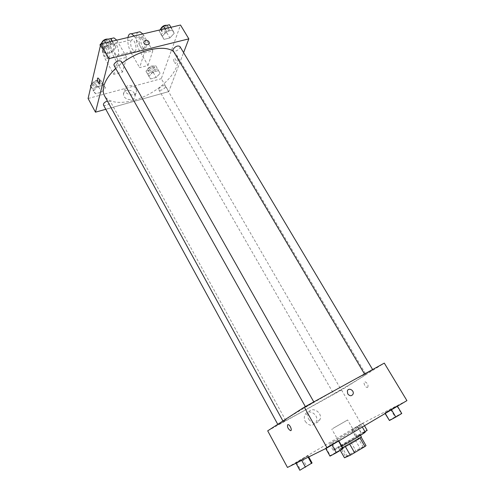 <?xml version="1.0" encoding="UTF-8"?>
<svg xmlns="http://www.w3.org/2000/svg" width="495" height="495" viewBox="0 0 495 495"><rect width="100%" height="100%" fill="white"/><g stroke="black" fill="none" stroke-linecap="round" stroke-linejoin="round"><path stroke-width="0.37" stroke-dasharray="2.48 1.86" d="M332.696 428.559L347.645 419.97L332.696 428.559M348.239 455.988C351.846 454.435 363.943 447.325 363.268 447.152C363.305 446.422 346.556 455.969 347.205 456.316L348.239 455.988M360.051 438.1L361.164 437.209L355.292 440.018L340.944 448.421L345.689 456.817L360.057 448.334L366.022 445.642M345.689 456.817L344.477 457.801M345.417 446.663L360.038 438.075M345.411 446.651L339.706 449.355L340.288 450.382M340.944 448.421L339.706 449.355M342.874 448.018L339.421 449.571C338.648 449.262 361.554 436.2 361.43 437.017M354.705 438.539L360.218 434.919C360.372 434.146 337.485 447.202 338.227 447.468L354.705 438.539M351.079 442.357L355.818 450.667M355.292 440.018L360.057 448.334M365.223 432.079C365.39 430.978 332.201 449.906 333.234 450.326L341.798 446.125M331.551 443.217C338.394 439.857 362.798 425.712 361.598 425.811C361.87 424.902 328.767 443.786 329.689 444.015L331.551 443.217M396.91 406.036L391.372 409.588L384.751 412.954L396.91 406.036L391.372 409.588L384.751 412.954L396.91 406.036L401.309 413.393L401.773 413.492M363.095 423.312L351.865 429.926L363.095 423.312L351.865 429.926L363.095 423.312L364.499 425.731M287.465 467.441L361.239 423.998L406.915 400.628M338.617 440.507L325.586 448.216L332.386 443.916L338.432 440.909L325.586 448.216L332.386 443.916L338.617 440.507L338.846 440.915M308.088 455.728L295.843 462.943L308.088 455.728L295.843 462.943L308.088 455.728L308.75 456.928M286.797 418.659C294.29 413.801 314.48 401.928 333.265 391.366C352.081 380.785 365.675 373.651 365.793 374.208C367.445 375.117 283.078 423.244 283.134 421.356L286.797 418.659M267.69 430.848L341.55 389.992L384.299 363.113M334.212 393.674L341.16 389.763L334.212 393.674M365.335 374.028L372.791 369.827L365.335 374.028M306.003 406.717L313.978 402.243L306.003 406.717M285.405 420.657L278.011 424.803L285.405 420.657M341.55 389.992L361.239 423.998M305.304 421.511C309.431 426.399 313.112 426.492 316.33 421.802C319.535 414.272 307.203 407.602 304.685 415.509C304.029 417.495 304.233 419.494 305.304 421.511M367.711 387.325C368.565 385.184 367.705 383.347 365.137 381.812C362.717 381.373 364.778 387.263 367.104 387.436L367.711 387.325M367.705 387.325C368.565 385.184 367.705 383.347 365.131 381.812C362.717 381.373 364.778 387.263 367.104 387.436L367.705 387.325M308.824 419.383C313.007 424.32 316.713 424.419 319.956 419.686C323.167 412.094 310.718 405.349 308.193 413.331C307.537 415.33 307.748 417.347 308.824 419.383M347.725 393.878L347.354 390.951M115.725 68.428L122.246 62.995M173.621 51.61L176.48 54.747C182.278 64.585 169.606 82.517 150.721 93.184C131.936 104.006 110.045 105.788 104.525 95.789M103.474 105.02C105.924 106.128 108.232 105.206 110.391 102.248L110.329 101.382L107.378 100.986M179.902 46.456C181.374 48.572 174.215 52.971 173.058 50.657M121.331 61.38C122.878 63.719 115.248 67.964 114.042 65.433M158.839 88.815C160.968 86.006 163.121 85.078 165.311 86.031C166.586 87.887 159.829 91.816 158.858 89.787L158.839 88.815M168.758 91.594L105.8 109.284L168.758 91.594L183.589 52.643L168.758 91.594L161.283 78.693L180.502 25.035M299.822 470.25L312.06 462.949M302.426 468.697L309.895 464.329L302.426 468.697M307.612 456.242L308.156 457.225M301.455 459.867L301.74 460.393M296.431 462.361L300.372 469.6M302.519 458.778L306.461 465.968M302.439 468.709L309.907 464.347L302.439 468.709M364.994 431.683L355.831 436.522L367.055 430.136M358.219 435.408L365.23 431.331L358.232 435.427M363.163 423.497L364.475 425.75M357.52 426.82L361.523 433.756M351.865 429.926L355.831 436.838M351.902 429.685L355.831 436.522M357.489 426.393L361.418 433.193M330.017 456.136L330.295 455.579L343.047 448.328M332.795 454.472L340.838 449.769L332.795 454.472M325.586 448.216L325.76 448.532M325.908 447.746L330.295 455.579M332.386 443.916L336.773 451.7M332.801 454.49L340.851 449.788L332.801 454.49M389.107 420.329L401.309 413.393M391.972 418.987L399.502 414.606L391.972 418.987M385.048 413.053L385.271 413.436M384.751 412.954L385.091 413.542M390.654 409.464L395.004 416.796M391.984 419.005L399.514 414.624L391.984 419.005M90.449 85.821L92.664 88.475L98.666 86.885L102.521 82.646L100.386 79.942L94.31 81.52L91.253 84.923M93.017 85.146C95.108 82.127 97.404 81.217 99.903 82.417C101.277 84.546 94.155 88.32 93.097 86.019L93.017 85.146M105.416 87.906L103.3 85.233L97.224 86.842L93.338 91.13L95.535 93.747L101.543 92.132L105.416 87.906L103.3 85.233L97.224 86.842L93.338 91.13L95.535 93.747L101.543 92.132L105.416 87.906L102.521 82.646M100.386 79.942L103.3 85.233M94.31 81.52L97.224 86.842M90.863 86.588L93.338 91.13M92.664 88.475L95.535 93.747M98.666 86.885L101.543 92.132M92.188 83.636C94.279 80.617 96.575 79.707 99.08 80.914C100.454 83.055 93.338 86.817 92.274 84.509L92.188 83.636M157.193 68.279L155.578 65.557L149.942 67.023L145.976 71.224L147.665 73.904L153.246 72.425L157.193 68.279L160.114 73.316L158.518 70.624L152.881 72.115L148.89 76.304L150.567 78.953L156.142 77.449L160.114 73.316L158.518 70.624L152.881 72.115L148.89 76.304L150.567 78.953L156.142 77.449L160.114 73.316M148.364 70.599C150.43 67.747 152.578 66.837 154.805 67.877C156.129 69.826 149.428 73.724 148.401 71.602L148.364 70.599M155.578 65.557L158.518 70.624M149.942 67.023L152.881 72.115M145.976 71.224L148.89 76.304M147.665 73.904L150.567 78.953M153.246 72.425L156.142 77.449M147.529 69.158C149.595 66.299 151.742 65.396 153.97 66.435C155.3 68.39 148.599 72.295 147.572 70.16L147.529 69.158M99.934 44.909L102.23 48.133L108.64 46.592L112.835 41.846L112.384 41.178M102.675 44.259C104.878 40.906 107.322 39.934 110.014 41.351C111.623 43.807 104.055 48.009 102.793 45.367L102.675 44.259M115.972 47.396L113.794 44.154L107.297 45.707L103.065 50.515L105.342 53.695L111.759 52.13L115.972 47.396L113.794 44.154L107.297 45.707L103.065 50.515L105.342 53.695L111.759 52.13L115.972 47.396L112.835 41.846M112.142 41.233L113.794 44.154M105.645 42.774L107.297 45.707M100.386 45.719L103.065 50.515M102.23 48.133L105.342 53.695M108.64 46.592L111.759 52.13M108.3 39.111L109.117 39.767C110.732 42.23 103.17 46.431 101.902 43.777L101.753 42.824M160.015 29.892L159.13 30.851L160.826 34.075L166.753 32.651L171.047 28.023L169.439 24.75M161.667 30.251C163.845 27.101 166.116 26.13 168.492 27.33C170.033 29.558 162.942 33.926 161.723 31.513L161.667 30.251M174.209 33.32L172.625 30.084L166.629 31.519L162.292 36.203L163.969 39.383L169.89 37.936L174.209 33.32L172.625 30.084L166.629 31.519L162.292 36.203L163.969 39.383L169.89 37.936L174.209 33.32L171.047 28.023M170.961 27.299L172.625 30.084M164.965 28.716L166.629 31.519M159.13 30.851L162.292 36.203M160.826 34.075L163.969 39.383M166.753 32.651L169.89 37.936M167.007 25.319L167.588 25.82C169.135 28.048 162.044 32.422 160.826 29.991L160.665 29.18M99.087 79.12L98.134 78.08M134.454 93.549C132.122 88.883 123.342 89.317 123.496 94.13C123.076 100.157 135.147 101.964 135.061 95.9L134.454 93.549M88.085 98.505L161.283 78.693M135.97 88.784L136.583 91.142C136.676 97.243 124.505 95.399 124.926 89.341C124.759 84.496 133.613 84.082 135.97 88.784M174.419 62.537L175.44 63.496C176.826 62.135 176.554 60.39 174.624 58.268C173.467 58.676 173.392 60.099 174.419 62.537C173.392 60.099 173.46 58.676 174.624 58.268C176.554 60.39 176.826 62.135 175.44 63.496L174.413 62.537M142.845 33.957L152.825 50.787L144.212 52.94L139.621 67.648L148.042 65.464L139.541 50.725C136.014 44.872 135.061 34.464 137.932 32.243M152.825 50.787L148.042 65.464M104.21 39.885L105.064 39.965C106.376 40.392 107.7 41.778 109.042 44.117L117.748 59.561L126.677 57.327L122.488 72.091L113.77 74.349L105.311 59.202C101.908 52.099 101.005 46.109 102.589 41.215M117.748 59.561L113.77 74.349M113.404 45.101L114.939 43.764C118.163 44.42 120.31 56.678 117.012 55.446C114.308 53.312 113.108 49.865 113.404 45.101M126.677 57.327L116.74 40.145M122.488 72.091L114.017 57.049L105.311 59.202M112.019 38.332C109.339 40.541 110.515 51.078 114.017 57.049M130.711 40.955L132.32 39.606C135.642 40.225 137.641 52.371 134.25 51.183C131.497 49.098 130.321 45.689 130.711 40.955M139.541 50.725L131.132 52.804L139.621 67.648M134.244 35.999L144.212 52.94M131.132 52.804C128.44 47.631 127.382 42.527 127.945 37.49M104.606 47.217L106.097 45.88C109.271 46.555 111.486 58.874 108.238 57.612C105.565 55.459 104.352 51.994 104.606 47.217M102.83 47.638L104.315 46.301C107.477 46.988 109.711 59.313 106.468 58.051C103.808 55.892 102.589 52.421 102.83 47.638M144.354 47.786L142.727 49.085C139.38 48.516 137.4 36.451 140.858 37.571C143.655 39.674 144.818 43.077 144.354 47.786M146.044 47.365C146.52 42.663 145.357 39.26 142.554 37.162C139.089 36.048 141.056 48.102 144.41 48.671L146.044 47.365M117.952 41.995L109.042 44.117M144.076 35.77L135.469 37.818M363.268 447.152L347.645 419.97M347.205 456.316L331.761 429.035M338.227 447.468L339.421 449.571M360.218 434.919L360.471 435.359M329.689 444.015L333.234 450.326M361.598 425.811L362.303 427.03M308.193 413.331L304.685 415.509M319.956 419.686L316.33 421.802M282.93 420.985L283.134 421.356M176.48 54.747L365.793 374.208M285.745 420.41L110.329 101.382M278.011 424.803L277.757 424.333M364.524 374.003L364.772 374.424M305.335 406.587L305.582 407.026M313.799 401.928L313.978 402.243M158.858 89.787L333.772 393.983M165.311 86.031L341.16 389.763M92.274 84.509L93.097 86.019M99.08 80.914L99.903 82.417M147.572 70.16L148.401 71.602M153.97 66.435L154.805 67.877M101.902 43.777L102.793 45.367M109.117 39.767L110.014 41.351M160.826 29.991L161.723 31.513M167.588 25.82L168.492 27.33M135.061 95.9L136.583 91.142M123.496 94.13L124.926 89.341M117.012 55.446L134.25 51.183M114.939 43.764L132.32 39.606M106.468 58.051L108.238 57.612M104.315 46.301L106.097 45.88M142.554 37.162L140.858 37.571M144.41 48.671L142.727 49.085M110.682 38.647L105.064 39.965"/><path stroke-width="0.74" d="M360.051 438.1L364.92 446.564L366.022 445.642L361.202 437.277M364.92 446.564L350.281 455.221L344.477 457.801L340.288 450.382M349.748 444.262L354.63 452.826M345.417 446.663L350.281 455.221M360.471 435.359L361.43 437.017L355.924 440.668L342.874 448.018M341.798 446.125C352.05 440.575 366.003 432.197 365.223 432.079L362.303 427.03M304.289 407.162L384.299 363.113L406.915 400.628L327.09 447.87L287.465 467.441L267.69 430.848L304.289 407.162L327.09 447.87M347.725 393.878L347.354 390.951C348.474 387.158 354.513 390.419 353.084 394.051C351.592 396.334 349.804 396.278 347.725 393.878C349.804 396.278 351.586 396.334 353.084 394.051L353.084 394.051C354.507 390.419 348.474 387.158 347.354 390.951M287.7 424.698L288.251 424.642C290.336 425.026 292.57 431.269 290.373 430.588C287.972 428.788 287.081 426.826 287.7 424.698M287.706 424.698L288.251 424.642C290.342 425.026 292.57 431.269 290.379 430.588C287.979 428.788 287.088 426.826 287.706 424.698M282.93 420.985L104.525 95.789C103.09 93.153 102.836 89.979 103.758 86.254C105.287 80.537 109.271 74.59 115.725 68.428M122.246 62.995C140.048 49.469 164.915 44.34 173.621 51.61M107.378 100.986C104.532 102.131 103.226 103.474 103.474 105.02L277.757 424.333M364.524 374.003L173.058 50.657L173.033 49.438C175.273 46.338 177.563 45.342 179.902 46.456L372.624 369.542M305.335 406.587L114.042 65.433L113.955 64.362C116.226 61.058 118.682 60.068 121.331 61.38L313.799 401.928M100.807 43.919L180.502 25.035L188.836 38.864L183.589 52.643L188.836 38.864L109.055 58.651L95.479 112.186L105.8 109.284L95.479 112.186L88.085 98.505L100.807 43.919L109.055 58.651L95.479 112.186M308.75 456.928L312.06 462.949L299.822 470.25L295.998 463.227M308.156 457.225L311.627 463.537M301.74 460.393L305.471 467.206M364.499 425.731L367.16 430.39L364.994 431.683M364.475 425.75L367.16 430.39M338.846 440.915L343.047 448.328L342.905 448.81L336.353 452.739L330.017 456.136L325.76 448.532M338.543 441.095L342.905 448.81M331.984 444.974L336.353 452.739M397.442 406.234L401.773 413.492L395.814 417.068L389.447 420.503L385.091 413.542M391.477 409.761L395.814 417.068M385.271 413.436L389.447 420.503M91.253 84.923L90.449 85.821L90.863 86.588M112.384 41.178L110.633 38.567L104.142 40.089L99.934 44.909L100.386 45.719M110.633 38.567L112.142 41.233M104.142 40.089L105.645 42.774M101.753 42.824L101.784 42.669C103.17 40.002 105.342 38.814 108.3 39.111M170.961 27.299L169.439 24.75L163.443 26.161L160.015 29.892M163.443 26.161L164.965 28.716M160.665 29.18L160.764 28.735C162.304 26.124 164.389 24.985 167.007 25.319M98.134 78.08C96.643 77.486 97.787 83.191 99.223 83.525C100.194 83.172 100.151 81.7 99.087 79.12C100.151 81.7 100.194 83.172 99.217 83.525C97.781 83.191 96.636 77.486 98.134 78.08L99.087 79.12M145.289 40.343C147.584 40.194 148.939 41.085 149.348 43.015C149.428 45.868 143.581 44.859 143.76 42.044L145.289 40.343L143.76 42.044C143.581 44.859 149.428 45.868 149.348 43.015C148.939 41.085 147.584 40.194 145.289 40.343M188.836 38.864L109.055 58.651M116.74 40.145L113.949 37.88L112.019 38.332M127.945 37.49C128.49 34.656 129.641 33.419 131.398 33.778L134.244 35.999M102.589 41.215L104.21 39.885M137.932 32.243L139.974 31.767L142.845 33.957M113.949 37.88L110.682 38.647M139.974 31.767L131.398 33.778"/></g></svg>
